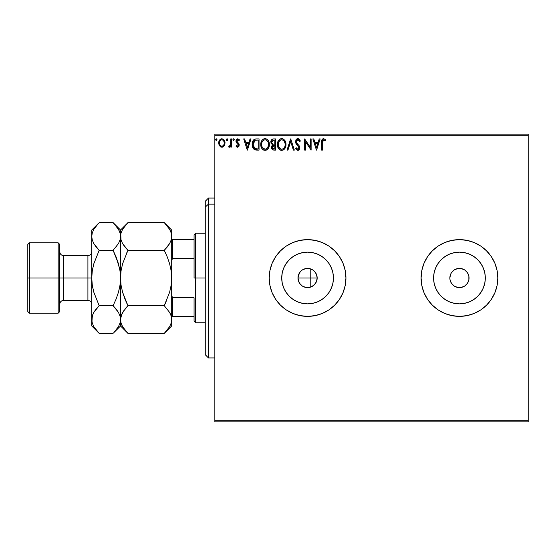 <?xml version="1.0" encoding="UTF-8"?>
<svg xmlns="http://www.w3.org/2000/svg" width="556" height="556" viewBox="0 0 556 556"><rect width="100%" height="100%" fill="white"/><g stroke="black" fill="none" stroke-linecap="round" stroke-linejoin="round"><path stroke-width="0.83" d="M312.91 270.028L311.249 269.139L307.579 268.409L303.91 269.139L305.703 268.59L309.449 268.59L312.903 270.021L314.362 271.217L312.91 270.028L314.362 271.217L316.44 274.323L317.17 278L316.433 281.677L317.17 278A9.591 9.591 0 0 1 307.579 287.591A9.591 9.591 0 0 1 297.981 278L298.711 281.67L299.601 283.331L302.242 285.972L303.896 286.861L307.572 287.591L311.242 286.861L314.355 284.79L316.016 282.559M333.426 278A25.854 25.854 0 0 1 307.579 303.854A25.854 25.854 0 0 1 281.725 278L282.219 272.954L283.692 268.11L286.083 263.634L289.294 259.721L293.214 256.504L297.682 254.12L302.534 252.646L307.579 252.146L312.618 252.646L317.469 254.12L321.938 256.504L325.858 259.721L329.069 263.634L331.459 268.11L332.933 272.954L333.426 278L332.933 283.046L331.459 287.89L329.069 292.366L325.858 296.279L321.938 299.496L317.469 301.88L312.618 303.354L307.579 303.854L302.534 303.354L297.682 301.88L293.214 299.496L289.294 296.279L286.083 292.366L283.692 287.89L282.219 283.046L281.725 278A25.854 25.854 0 0 1 307.579 252.146A25.854 25.854 0 0 1 333.426 278M485.305 278A25.854 25.854 0 0 1 459.458 303.854A25.854 25.854 0 0 1 433.604 278L434.097 272.954L435.57 268.11L437.961 263.634L441.172 259.721L445.092 256.504L449.561 254.12L454.412 252.646L459.458 252.146L464.496 252.646L469.347 254.12L473.816 256.504L477.736 259.721L480.947 263.634L483.338 268.11L484.811 272.954L485.305 278L484.811 283.046L483.338 287.89L480.947 292.366L477.736 296.279L473.816 299.496L469.347 301.88L464.496 303.354L459.458 303.854L454.412 303.354L449.561 301.88L445.092 299.496L441.172 296.279L437.961 292.366L435.57 287.89L434.097 283.046L433.604 278A25.854 25.854 0 0 1 459.458 252.146A25.854 25.854 0 0 1 485.305 278M422.004 286.34L421.087 278A38.371 38.371 0 0 1 459.458 239.629A38.371 38.371 0 0 1 497.822 278L497.085 270.515L494.903 263.315L491.358 256.684L486.583 250.867L480.773 246.1L474.136 242.548L466.943 240.366L459.458 239.629L451.972 240.366L444.772 242.548L438.135 246.1L432.325 250.867L427.55 256.684L424.006 263.315L421.823 270.515L421.087 278A38.371 38.371 0 0 0 480.752 309.914L486.583 305.133L491.358 299.316L494.903 292.685L497.085 285.485L497.822 278A38.371 38.371 0 0 1 459.458 316.371A38.371 38.371 0 0 1 421.087 278L421.823 285.485L424.006 292.685L427.55 299.316L432.325 305.133L438.135 309.9L444.772 313.452L451.972 315.634L459.458 316.371L466.943 315.634L474.136 313.452L480.773 309.9L474.136 313.452M480.794 309.887A38.371 38.371 0 0 0 497.822 278.035M269.208 278.028A38.371 38.371 0 0 0 286.243 309.894M343.038 292.651A38.371 38.371 0 0 0 345.943 278A38.371 38.371 0 0 1 307.579 316.371A38.371 38.371 0 0 1 269.208 278L269.945 285.485L272.127 292.685L275.672 299.316L280.446 305.133L286.257 309.9A38.371 38.371 0 0 0 292.88 313.445M286.257 309.9L292.894 313.452A38.371 38.371 0 0 0 315.057 315.634M292.894 313.452L300.094 315.634L307.579 316.371L315.064 315.634A38.371 38.371 0 0 0 334.691 305.147M334.726 305.112A38.371 38.371 0 0 0 343.01 292.713L345.206 285.485L345.943 278L345.206 270.515L343.024 263.315L339.48 256.684L334.705 250.867L328.895 246.1L322.258 242.548L315.064 240.366L307.579 239.629L300.094 240.366L292.894 242.548L286.257 246.1L280.446 250.867L275.672 256.684L272.127 263.315L269.945 270.515L269.208 278A38.371 38.371 0 0 1 307.579 239.629A38.371 38.371 0 0 1 345.943 278A38.371 38.371 0 0 0 345.213 270.536M469.049 278A9.591 9.591 0 0 1 459.458 287.591A9.591 9.591 0 0 1 449.86 278L450.047 279.87L449.86 278A9.591 9.591 0 0 1 459.458 268.409A9.591 9.591 0 0 1 469.049 278L468.861 276.13L468.861 279.87L469.049 278M315.544 283.338L312.903 285.979L309.449 287.41L305.696 287.41L302.249 285.979L299.601 283.331L298.169 279.87L298.169 276.13L300.184 271.884M300.796 284.783L299.385 282.99M303.896 286.861L302.874 286.361M307.579 287.591L305.32 287.32M309.435 287.41L308.768 287.521M312.896 285.979L311.999 286.514M316.44 281.67L314.057 285.075M316.983 279.89L316.746 280.829M214.852 421.886L528.2 421.886L214.852 421.886L214.852 135.713L528.2 135.713L528.2 420.287L214.852 420.287L214.852 421.886M528.2 134.114L214.852 134.114L214.852 420.287L528.2 420.287L528.2 421.886L528.2 135.713L214.852 135.713L214.852 134.114L528.2 134.114L528.2 135.713L528.2 134.114M224.2 145.88L224.992 142.253L224.27 140.202L223.269 139.153L221.879 138.771L220.496 139.16L218.904 141.537L219.182 145.22L221.184 147.138L222.574 147.138L223.762 146.423L225.034 142.975C225.062 140.654 224.005 139.25 221.879 138.771C219.752 139.257 218.703 140.661 218.723 142.975L219.557 145.887L221.879 147.236L224.2 145.88M230.775 138.91L231.637 138.91L230.775 138.91L230.58 144.748L229.934 146.006L229.037 146.082L228.627 146.951L229.788 147.104L230.775 145.887L230.775 147.09L231.637 147.09L231.637 138.91L231.637 147.09L231.637 138.91L230.775 138.91L230.643 144.47L228.627 146.951L229.28 147.236L230.775 145.887L230.775 147.09L231.637 147.09L230.775 147.09M237.6 147.236L238.851 146.52L239.226 144.762L238.76 143.504L237.009 141.87L236.87 140.626L237.857 139.771L239.038 140.633L239.525 139.876L237.76 138.771L236.606 139.285L235.966 140.717L236.224 142.392L238.364 144.935L237.739 146.2L236.446 145.366L235.939 146.068L236.647 146.847L237.6 147.236L239.24 145.088L238.969 143.83L236.8 141.085L237.857 139.771L239.038 140.633L239.525 139.876L237.76 138.771L235.939 141.134L236.224 142.392L238.176 144.386L238.378 145.13L237.551 146.228L236.446 145.366L235.939 146.068L237.6 147.236M256.191 138.917L254.085 139.5L252.862 141.022L252.202 143.379L252.396 146.52L254.342 149.515L259.04 150.099L259.04 138.91L256.441 138.91C253.453 139.32 252.028 141.134 252.153 144.365C252.021 146.659 252.869 148.438 254.683 149.696L259.04 150.099L259.04 138.91L259.04 150.099L257.345 150.099M273.448 138.91L275.686 138.91L272.871 138.972L271.168 140.404L270.911 142.975L272.572 144.949L271.766 146.013L271.571 147.945L272.781 149.863L275.686 150.099L275.686 138.91L275.686 150.099L275.686 138.91L273.448 138.91C271.696 139.181 270.814 140.237 270.807 142.086L272.572 144.949L271.523 147.326C271.536 149.091 272.398 150.016 274.101 150.099L275.686 150.099L274.101 150.099M287.952 150.099L287.021 150.099L290.607 138.91L287.021 150.099L287.952 150.099L290.677 141.613L293.401 150.099L294.332 150.099L290.746 138.91L294.332 150.099L290.746 138.91L287.021 150.099L287.952 150.099L290.677 141.613L293.401 150.099L294.332 150.099L293.401 150.099M310.262 138.91L310.262 147.236L304.667 138.91L304.667 150.099L305.529 150.099L305.529 141.759L311.124 150.099L311.124 138.91L310.262 138.91L311.124 138.91L310.262 138.91L310.262 147.236L304.667 138.91L304.667 150.099L305.529 150.099L305.529 141.759L311.124 150.099L311.124 138.91L310.943 150.099M322.459 142.656L322.549 140.932L323.238 139.876L325.323 140.779L325.753 139.917L323.641 138.625L322.487 139.028L321.82 140.063L321.597 150.099L322.459 150.099L322.459 142.656L323.655 139.771L325.323 140.779L325.753 139.917L323.641 138.625C321.931 139.208 321.25 140.515 321.597 142.544L321.597 150.099L322.459 150.099L322.459 142.656M315.064 315.634L322.258 313.452L328.895 309.9L334.705 305.133L339.48 299.316L343.024 292.685L339.48 299.316M319.227 138.91L320.159 138.91L316.572 150.099L320.159 138.91L319.227 138.91L318.074 142.496L314.932 142.496L313.779 138.91L312.847 138.91L316.433 150.099L320.159 138.91L319.227 138.91L318.074 142.496L314.932 142.496L313.779 138.91L312.847 138.91L316.433 150.099L312.847 138.91L313.779 138.91M297.849 138.625L296.084 139.646L295.486 141.655L296.035 143.643L298.794 147.055L298.864 148.327L298.287 149.119L297.279 149.098L296.299 147.806L295.625 148.494L296.459 149.759L297.787 150.391L299.309 149.515L299.76 147.333L299.17 145.797L296.626 142.767L296.445 140.995L297.912 139.771L299.663 141.634L300.358 141.071L299.135 139.111L297.849 138.625L295.486 141.655L298.926 147.826L297.801 149.244L296.299 147.806L295.625 148.494L297.787 150.391L299.788 147.778L299.343 146.075L296.626 142.767L296.341 141.669L297.912 139.771L299.663 141.634L300.358 141.071L297.849 138.625M286.013 144.456C286.055 141.273 284.616 139.327 281.697 138.625C278.778 139.354 277.354 141.314 277.402 144.511C277.347 147.743 278.799 149.696 281.767 150.391C284.658 149.627 286.076 147.653 286.013 144.456L284.971 140.633L283.595 139.188L281.948 138.632L280.704 138.771L279.036 139.862L277.965 141.558L277.423 144.004L277.639 146.52L278.445 148.382L279.842 149.835L281.26 150.356L283.129 150.085L284.415 149.119L285.958 145.45M269.368 144.456L268.805 141.516L267.714 139.841L266.046 138.764L264.058 138.771L262.397 139.862L261.32 141.558L260.778 144.004L261 146.52L261.8 148.382L263.196 149.835L266.115 150.231L268.367 148.313L269.368 144.456C269.41 141.273 267.971 139.327 265.052 138.625C262.14 139.354 260.708 141.314 260.764 144.511C260.708 147.743 262.161 149.696 265.122 150.391C268.02 149.627 269.431 147.653 269.368 144.456L269.354 143.948M250.068 138.91L251.006 138.91L247.42 150.099L251.006 138.91L250.068 138.91L248.921 142.496L245.773 142.496L244.626 138.91L243.688 138.91L247.274 150.099L251.006 138.91L250.068 138.91L248.921 142.496L245.773 142.496L244.626 138.91L243.688 138.91L247.274 150.099L243.688 138.91L244.626 138.91M234.361 139.702L233.645 138.771L232.936 139.535L233.645 140.633L234.361 139.702L233.645 140.633L234.361 139.702L233.645 138.771L232.929 139.702L233.645 140.633L232.929 139.702L233.645 138.771L234.361 139.702M227.765 139.702L227.355 138.854L226.507 139.083L226.737 140.543L227.355 140.543L227.765 139.702L227.043 140.633L227.765 139.702L227.043 138.771L226.327 139.702L227.043 140.633L226.327 139.702L227.043 138.771L227.765 139.702L227.043 138.771L226.327 139.702L227.126 140.626M215.568 139.702L216.284 138.771L215.568 139.702L216.284 138.771L217 139.702L216.826 139.083L216.124 138.791L215.61 139.375L216.124 140.612L217 139.702L216.284 140.633L217 139.702L216.284 140.633L215.568 139.702L216.367 140.626M466.943 315.634L459.458 316.371L454.447 316.044M421.087 278L421.823 270.515M438.135 246.1L444.772 242.548L451.972 240.366L459.458 239.629L466.943 240.366L474.136 242.548M480.773 246.1L481.809 246.815M486.278 250.561L491.358 256.684M467.429 272.669L464.781 270.021L467.429 272.669L468.861 276.13M461.327 268.59L457.581 268.59L461.327 268.59L464.781 270.021M454.127 270.021L451.479 272.669L454.127 270.021L457.581 268.59M450.047 276.13L449.86 278L450.589 274.33L451.479 272.669M451.479 283.331L454.127 285.979L451.479 283.331L450.047 279.87M457.581 287.41L461.327 287.41L457.581 287.41L454.127 285.979M464.781 285.979L467.429 283.331L464.781 285.979L461.327 287.41M345.206 270.494A38.371 38.371 0 0 0 343.038 263.349M343.01 263.287A38.371 38.371 0 0 0 334.726 250.888M334.691 250.853A38.371 38.371 0 0 0 315.064 240.366M315.057 240.366A38.371 38.371 0 0 0 292.901 242.548M292.88 242.555A38.371 38.371 0 0 0 286.277 246.086M286.243 246.106A38.371 38.371 0 0 0 269.208 277.972M339.48 256.684L339.07 256.08M497.822 277.965A38.371 38.371 0 0 0 480.794 246.113M466.943 240.366A38.371 38.371 0 0 0 424.013 263.301M444.772 313.452L446.329 314.057M486.583 305.133L491.358 299.316M497.085 285.485L497.822 278M484.811 272.954L483.338 268.11M454.412 252.646L449.561 254.12M434.097 283.046L435.57 287.89M464.496 303.354L469.347 301.88M468.861 279.87L467.429 283.331M332.933 272.954L331.459 268.11M302.534 252.646L297.682 254.12M282.219 283.046L283.692 287.89M312.618 303.354L317.469 301.88M298.169 276.13L298.711 274.33L297.981 278A9.591 9.591 0 0 1 307.579 268.409A9.591 9.591 0 0 1 317.17 278L316.44 274.323L315.551 272.669L316.44 274.33M303.91 269.139L302.249 270.021L305.703 268.59M307.579 268.409L309.449 268.59M316.983 276.13L317.17 278L310.776 278L317.17 278M298.711 281.67L297.981 278L310.776 278L310.776 287.042L310.776 268.958L310.776 278L297.981 278M299.601 272.669L298.711 274.33M315.551 272.669L314.355 271.217M322.459 150.099L321.597 150.099M321.604 142.002L321.618 141.481M321.625 141.412L321.757 140.293M321.848 139.973L322.035 139.57M325.753 139.917L325.323 140.779L324.794 140.327M324.683 140.251L323.543 139.778M322.675 140.515L322.473 141.787M322.501 141.363L322.549 140.932M316.503 147.403L315.301 143.643L317.705 143.643L316.503 147.403L315.301 143.643L317.705 143.643L316.503 147.403M305.529 150.099L304.667 150.099L304.862 138.91M298.079 138.639L298.725 138.833M298.746 138.847L299.135 139.111L298.746 138.847M299.656 139.695L299.976 140.216M299.983 140.237L300.358 141.071L299.524 141.328M298.238 139.827L297.62 139.799M296.348 141.495L296.362 141.954M296.341 141.669L296.765 143.01M296.508 142.51L296.828 143.1M297.655 144.136L298.051 144.553M299.76 148.237L299.677 148.674M299.67 148.702L299.309 149.508M299.017 149.863L298.426 150.259M296.459 149.759L296 149.154M295.625 148.494L296.299 147.806L296.64 148.403M296.876 148.73L297.279 149.098M298.864 148.313L298.926 147.826M298.621 146.708L298.259 146.2M297.342 145.262L296.661 144.518M296.64 144.49L296.327 144.08M295.806 143.17L295.625 142.67M295.813 140.112L296.077 139.66M296.091 139.632L296.424 139.236M296.848 138.903L297.564 138.646M296.57 148.285L296.299 147.806M297.112 140.029L297.571 139.813M285.291 147.799L285.631 146.951M285.284 147.813L285.013 148.313M284.735 148.73L284.415 149.119M284.109 149.425L283.65 149.786L284.109 149.425M283.122 150.085L282.761 150.231M281.26 150.356L280.189 150.03M278.445 148.382L277.819 147.111M277.618 146.416L277.465 145.533M277.465 143.49L277.541 142.975M277.785 142.023L277.965 141.558M279.036 139.862L279.515 139.41M279.8 139.195L280.154 138.986M280.697 138.771L281.183 138.659M282.212 138.659L282.677 138.764M283.699 139.257L285.443 141.516M285.541 141.752L285.77 142.461M284.971 140.633L284.686 140.223M282.941 140.063L281.725 139.771C284.053 140.355 285.193 141.919 285.152 144.463C285.207 147.027 284.06 148.619 281.725 149.244L281.322 149.21L281.725 149.244C279.376 148.647 278.222 147.076 278.264 144.511C278.209 141.933 279.362 140.348 281.725 139.771L283.24 140.237L284.387 141.481M285.026 143.128L285.11 143.677M284.714 146.847L284.026 148.021M278.264 144.511L278.459 142.899L278.264 144.511M278.313 145.324L278.278 144.921M280.203 148.758L278.459 146.117M280.627 148.994L281.016 149.14M280.544 140.042L280.926 139.89M278.459 142.899L279.737 140.599L278.904 141.71M284.331 141.398L285.11 143.656M281.725 149.244L282.128 149.21L281.725 149.244M282.288 149.175L282.747 149.022M282.893 148.952L282.128 149.21M284.345 147.569L283.247 148.744M285.11 145.276L284.964 146.068M272.739 149.849L271.905 148.966M271.717 148.549L271.571 147.959M270.814 141.801L272.37 144.852M271.161 140.411L270.855 141.398M271.21 140.314L271.46 139.917M270.911 142.975L271.231 143.809M271.523 147.326L271.87 148.897M272.155 149.356L272.551 149.724M272.016 143.337L272.447 143.796L271.745 142.732L271.815 141.252L271.669 142.086L273.837 140.056L274.824 140.056L274.824 144.219L273.017 144.087L274.386 144.219L273.017 144.087L271.71 142.593M273.767 148.952L272.384 147.312L272.461 147.952L272.384 147.312L274.386 145.366L273.587 145.443L274.824 145.366L274.824 148.952L273.198 148.834M273.211 145.582L273.587 145.443M272.593 146.297L272.384 147.312L272.899 145.832M272.662 140.237L273.191 140.098M271.815 141.252L271.981 140.89M272.76 148.521L272.461 147.952M274.386 145.366L274.824 145.366L274.824 148.952L273.934 148.952M269.354 144.977L269.312 145.45M268.645 147.813L268.986 146.944M268.089 148.737L267.777 149.119M267.756 149.133L266.115 150.231M264.114 150.252L263.544 150.03M261.8 148.382L262.613 149.376M262.515 149.279L261.174 147.111M260.972 146.416L260.82 145.533M260.82 143.49L260.896 142.975M261.146 142.023L261 142.517M261.786 140.675L262.397 139.862M261.793 140.661L262.87 139.41M263.162 139.195L263.516 138.986M264.058 138.771L264.538 138.659M265.566 138.659L266.039 138.764M267.061 139.257L267.714 139.841M267.728 139.855L268.041 140.223M268.451 140.828L268.805 141.523M268.895 141.752L269.132 142.461M266.755 149.946L267.464 149.425M268.805 141.516L268.333 140.633M262.071 142.121L262.258 141.71M264.878 139.778L265.08 139.771C267.408 140.355 268.548 141.919 268.513 144.463L268.465 143.677M265.281 139.778L266.595 140.237L267.742 141.481M268.381 143.128L268.513 144.463C268.562 147.027 267.422 148.619 265.08 149.244L263.565 148.758L262.446 147.604L265.08 149.244C262.738 148.647 261.584 147.076 261.626 144.511L261.633 144.914L261.626 144.511C261.57 141.933 262.724 140.348 265.08 139.771M261.667 145.324L261.633 144.921M263.905 140.042L264.281 139.89M261.813 142.899L262.064 142.127M266.303 140.063L265.872 139.89M265.08 149.244L265.49 149.21L265.08 149.244M265.643 149.175L266.102 149.022M266.255 148.952L265.49 149.21M268.465 145.276L267.707 147.569L266.602 148.744M268.068 146.847L268.326 146.068M255.982 150.03L255.593 149.974M254.016 149.286L253.369 148.619M253.473 148.744L253.001 148.063M252.542 147.013L252.403 146.541M252.396 146.499L252.278 145.936M252.215 145.477L252.271 145.915M252.153 144.365L252.16 144.755M252.167 143.858L252.202 143.379M252.855 141.022L253.098 140.592M253.105 140.585L253.376 140.188M253.717 139.813L255.287 139.014M255.461 138.986L255.948 138.93M255.989 150.03L256.67 150.085M253.3 142.371L253.168 142.871M253.814 141.314L254.314 140.751M255.086 140.293L258.179 140.056L258.179 148.952L255.135 148.64L253.036 144.998L254.954 140.341L255.51 140.181M256.99 148.945L256.365 148.904M253.112 145.623L253.036 144.998M253.446 146.805L253.251 146.242M253.744 147.403L253.46 146.84M254.856 148.501L253.918 147.667M253.536 141.794L253.133 143.024M247.35 147.403L246.141 143.643L248.553 143.643L247.35 147.403L246.141 143.643L248.553 143.643L247.35 147.403M237.336 147.201L236.849 146.992M236.495 146.714L236.098 146.277M235.939 146.068L236.446 145.366M238.364 145.324L238.142 145.887M238.371 145.318L237.551 143.726M238.378 145.13L238.176 144.386L238.378 145.13M236.098 142.093L235.939 141.127M237.76 138.771L239.525 139.876L238.927 140.473M236.87 140.626L237.009 141.87L237.926 142.711M236.8 141.085L237.12 142.023M238.969 143.83L238.906 146.436M238.851 146.52L239.156 145.832M233.645 138.771L232.929 139.702L233.374 140.571M232.936 139.535L233.339 138.854M229.906 147.034L229.545 147.201M229.28 147.236L228.627 146.951L229.28 147.236L228.627 146.951L229.037 146.082L229.697 146.165M229.037 146.082L229.419 146.228L229.037 146.082M230.726 143.768L230.74 143.42M230.775 142.225L230.775 141.662M227.585 140.32L227.209 140.612M226.341 139.535L226.507 139.083M222.525 147.152L223.727 146.45M221.177 147.138L220.614 146.902M219.203 145.255L218.939 144.567M218.723 142.975L218.737 142.614M219.21 140.717L219.488 140.209M219.926 139.639L220.294 139.299M221.163 138.861L221.51 138.791M223.491 139.313L223.908 139.716M224.742 141.175L224.853 141.537M224.992 143.733L224.839 144.49M224.575 145.213L224.721 144.859M223.922 139.73L223.269 139.153M218.737 143.365L218.772 143.747M224.179 142.968L224.047 141.891L224.179 142.968C224.214 144.706 223.449 145.797 221.879 146.228C220.315 145.79 219.55 144.706 219.585 142.968L219.613 143.524L219.585 142.968C219.544 141.238 220.315 140.175 221.879 139.771C223.449 140.175 224.214 141.238 224.179 142.968L224.165 143.246M221.344 146.145L220.093 145.012M219.884 144.581L219.71 144.06L219.877 144.581M220.447 140.439L221.344 139.855M219.717 141.891L220.127 140.876M222.421 139.855L223.401 140.543M222.56 146.089L222.157 146.207M223.255 145.582L222.907 145.887M217 139.702L216.284 138.771L217 139.702M281.322 149.21L280.558 148.959M274.045 144.212L273.698 144.199M273.837 140.056L274.824 140.056L274.824 144.219L274.386 144.219M262.432 141.405L262.696 141.022M268.068 142.107L268.319 142.871M262.446 147.604L261.813 146.117M257.254 140.056L258.179 140.056L258.179 148.952L257.616 148.952M223.637 140.883L224.047 141.891M224.054 144.06L223.922 144.484M219.71 144.06L219.613 143.517M208.458 204.121L208.458 198.061L208.458 204.121L214.852 204.121L208.458 204.121L208.458 357.939L208.458 204.121L205.261 207.075L208.458 204.121M205.261 201.258L205.261 207.075L205.261 201.258L208.458 198.061L214.852 198.061M205.261 354.742L205.261 207.075L205.261 354.742L208.458 357.939L214.852 357.939M194.065 239.629L194.065 278L195.663 278L195.663 233.235L195.663 278L205.261 278L195.663 278L195.663 322.765L195.663 278L194.065 278L194.065 234.834L194.065 239.629L171.686 239.629L172.645 239.629L172.645 258.227L194.065 258.227L172.645 258.227L172.645 239.629L194.065 239.629M194.065 297.773L194.065 321.166L194.065 297.773L172.645 297.773L171.686 295.584L172.645 297.773L172.645 316.371L194.065 316.371L172.645 316.371L172.645 297.773L194.065 297.773M171.686 260.416L172.645 258.227L171.686 260.416M171.686 316.371L172.645 316.371L171.686 316.371M27.8 311.575L29.398 313.174L29.398 278L29.398 313.174L58.178 313.174L59.777 311.575L59.777 278L58.178 278L58.178 313.174L58.178 278L29.398 278L29.398 242.826L29.398 278L27.8 278L27.8 311.575L27.8 244.425L27.8 278L58.178 278L58.178 242.826L58.178 278L59.777 278L59.777 244.425L59.777 278L63.613 278L63.613 300.379C61.285 300.615 60.006 301.894 59.777 304.222M93.054 313.911L91.747 319.533L91.747 325.962L92.282 315.954L93.811 312.423L99.17 305.689L93.818 292.241L92.289 285.207L91.747 278L87.911 278L87.911 255.621L63.613 255.621L63.613 278L87.911 278L87.911 300.379L87.911 278L91.747 278L91.747 230.038L91.747 319.533L91.747 278L92.289 270.765L93.825 263.746L99.17 250.311L93.839 243.618L92.296 240.102L91.747 236.467L92.282 232.881L93.811 229.357L98.468 223.331M166.174 301.644L164.263 305.689L127.943 305.689L124.961 308.99L127.943 305.689L164.263 305.689L169.594 312.382L171.137 315.898L171.686 319.533L171.144 315.926L171.686 319.533L171.686 278L171.144 270.765L169.615 263.746L171.144 270.765L171.686 278L171.144 285.235L171.686 278L171.686 236.467L171.151 240.046L169.622 243.577L164.263 250.311L127.943 250.311L122.612 243.618L121.076 240.102L120.527 236.467L121.055 232.881L122.591 229.357L127.943 222.615L164.263 222.615L169.594 229.308L171.137 232.825L171.686 236.467L171.137 232.825L171.686 236.467L171.686 230.038L164.263 222.615L127.943 222.615L127.248 223.331M127.289 332.71L127.943 333.385L164.263 333.385L127.943 333.385L122.612 326.692L121.076 323.175L120.527 319.533L121.055 315.954L122.591 312.423L127.943 305.689L122.598 292.241L124.961 299.086L122.598 292.241L121.069 285.221L122.598 292.254L121.069 285.235L120.527 278L121.069 270.765L120.527 278L120.527 230.038L121.055 240.046L120.527 236.467L121.055 240.046L122.612 243.618L124.773 246.774M126.038 254.356L127.943 250.311L164.263 250.311L169.608 243.597L167.995 246.051M169.615 263.746L167.252 256.907L169.615 263.746L171.144 270.779L169.615 263.746M170.018 313.153L170.358 313.862M127.943 305.689L122.598 292.254L121.069 285.235L120.527 278L120.527 319.533L121.055 315.954L124.217 309.949M121.75 314.084L120.527 319.533L121.076 323.175L120.527 319.533L120.527 325.962L120.527 319.533L121.055 323.119M171.686 325.962L171.686 319.533L171.151 323.119L169.622 326.643L164.263 333.385L171.686 325.962L171.686 319.533L171.144 323.147M164.263 305.689L169.615 292.254L171.144 285.235L171.686 278L171.144 285.235L169.615 292.254L164.263 305.689L169.594 312.382L171.137 315.898L171.686 319.533L171.151 323.119L169.622 326.643M121.069 270.765L122.598 263.746L127.943 250.311L122.598 263.746L121.069 270.765L120.527 278L121.069 270.779M164.263 250.311L167.252 256.907L164.263 250.311L167.259 247.003L164.263 250.311M114.043 332.418L120.527 325.962L127.943 333.385L122.612 326.692L121.076 323.175M121.882 325.281L122.654 326.761M121.827 313.911L121.076 315.898M124.961 308.99L125.413 308.441M124.982 299.149L127.088 303.93M126.99 223.602L120.527 230.038L113.104 222.615L116.016 225.819M116.176 226.021L118.435 229.308L119.978 232.825L120.527 236.467L119.978 232.825L120.527 236.467L121.055 232.881L122.591 229.357M120.527 236.467L119.992 240.046L120.527 236.467L120.527 278L119.985 285.235L120.527 278L119.985 285.235L118.796 290.983M127.943 250.311L124.961 247.01M167.231 256.858L165.125 252.07M171.144 270.772L171.686 278L171.686 236.467L171.151 240.046L169.622 243.577L167.259 247.003M164.923 223.29L169.594 229.308L171.137 232.825M170.331 230.719L169.559 229.239M171.686 236.467L171.686 230.038M171.686 319.533L171.686 278M119.7 269.069L116.093 256.907L113.104 250.311L99.17 250.311L113.104 250.311L118.463 243.577L119.992 240.046L118.463 243.577L113.104 250.311L118.456 263.759L119.985 270.793L120.527 278L120.527 319.533L119.985 315.926L120.527 319.533L119.992 323.119L118.463 326.643L113.806 332.669M113.765 223.29L113.104 222.615L99.17 222.615L113.104 222.615L118.435 229.308L119.978 232.825M119.172 230.719L118.4 229.239M116.093 247.01L116.836 246.051M116.28 309.226L118.435 312.382L119.978 315.898L120.527 319.533L119.985 315.926L118.435 312.382L113.104 305.689L116.093 299.093L113.104 305.689L99.17 305.689L93.825 312.402L95.437 309.949M118.456 292.248L116.093 299.093L118.456 292.241L119.985 285.235L120.527 278L119.985 270.793L118.456 263.759L116.093 256.907L118.456 263.759M119.985 323.147L120.527 319.533L119.992 323.119L118.463 326.643L116.1 330.076M98.21 223.602L91.747 230.038M93.477 265.017L92.289 270.765L91.747 278L92.289 270.765L91.747 278L92.289 285.207L93.818 292.241L99.17 305.689L113.104 305.689L116.093 308.99M95.993 246.774L99.17 250.311L93.825 263.746M96.174 225.924L93.811 229.357L92.282 232.881L91.747 236.467L92.289 240.074L91.747 236.467L92.289 240.074L93.839 243.618L96.181 247.01M96.633 308.441L99.17 305.689M93.825 292.254L92.574 286.931M98.509 332.71L93.839 326.692L92.296 323.175L91.747 319.533L92.282 323.119M93.109 325.281L93.874 326.761M92.977 314.084L92.289 315.926M91.747 325.962L99.17 333.385L113.104 333.385L99.17 333.385L93.839 326.692L92.296 323.175M91.747 319.533L92.282 315.954L93.811 312.423L96.174 308.997M91.747 251.778C91.518 254.106 90.239 255.385 87.911 255.621L87.911 278L63.613 278L63.613 300.379L87.911 300.379C90.239 300.615 91.518 301.894 91.747 304.222M59.777 251.778C60.006 254.106 61.285 255.385 63.613 255.621L63.613 278L59.777 278L59.777 311.575M194.065 234.834L195.663 233.235L205.261 233.235M205.261 322.765L195.663 322.765L194.065 321.166M27.8 244.425L29.398 242.826L58.178 242.826L59.777 244.425"/></g></svg>
